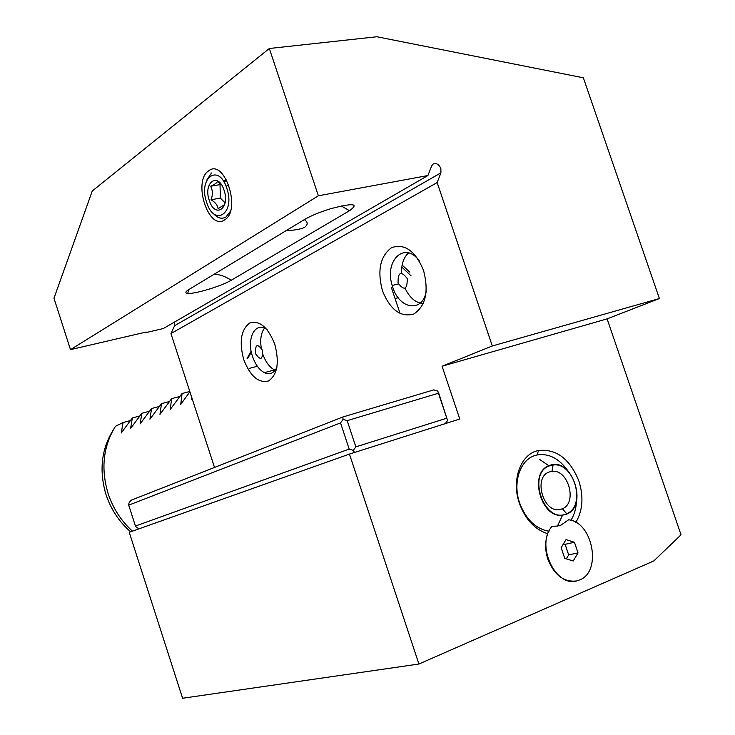 <?xml version="1.0" encoding="UTF-8"?>
<svg xmlns="http://www.w3.org/2000/svg" width="735" height="735" viewBox="0 0 735 735"><rect width="100%" height="100%" fill="white"/><g stroke="black" fill="none" stroke-linecap="round" stroke-linejoin="round"><path stroke-width="1.1" d="M263.047 354.794C265.822 362.272 269.653 367.325 274.541 369.944L275.212 370.247M276.884 367.39C273.944 373.306 269.763 375.061 264.334 372.645C259.235 369.861 255.311 364.477 252.546 356.521C246.06 338.431 255.56 320.432 267.182 329.859L267.301 329.951M264.453 328.242C261.081 332.836 259.997 339.304 261.21 347.637M607.11 318.871L681.023 534.823L653.819 560.924L418.904 664.027L349.456 454.083L459.779 419.014L442.075 366.232L607.11 318.871L659.405 298.539L583.351 77.791L376.871 36.75L269.341 48.492L92.261 190.999L53.977 298.235L70.496 349.639L318.365 195.795L269.341 48.492M224.68 219.838C241.677 210.228 224.377 157.804 208.575 170.897C192.35 181.306 208.823 231.525 224.68 219.838M659.405 298.539L492.312 345.964L437.15 182.565L170.943 333.58L174.608 325.697L174.636 321.985M318.365 195.795L427.908 175.536L431.721 165.816L432.97 164.135C436.177 162.72 438.804 164.171 440.862 168.508L440.917 172.844L437.15 182.565M214.519 467.442L170.943 333.58M442.075 366.232L492.312 345.964M423.562 270.443C428.974 291.556 425.712 306.091 413.759 314.029C400.648 317.594 390.212 309.858 382.476 290.812C377.11 270.618 380.133 256.239 391.534 247.686C404.599 243.193 415.275 250.782 423.562 270.443M274.78 344.191C279.548 362.465 277.462 374.721 268.514 380.96C258.527 383.413 250.267 376.283 243.735 359.58C239.022 342.005 240.951 329.85 249.514 323.124C259.446 319.982 267.871 327.011 274.78 344.191M576.019 581.017C563.607 582.193 554.218 574.917 547.86 559.206C544.966 550.147 544.911 541.64 547.704 533.702C534.795 529.54 525.369 519.434 519.415 503.374C511.036 479.845 520.867 453.642 538.562 450.472C556.45 448.699 569.891 458.906 578.904 481.085C583.792 496.768 582.772 510.54 575.836 522.401M349.456 454.083L129.231 532.305L182.583 698.25L418.904 664.027M405.068 288.249C409.762 297.987 415.845 303.059 423.323 303.463M426.226 291.455C422.515 312.981 399.353 309.407 392.738 287.21L392.196 285.456C384.12 260.695 404.673 240.722 419.097 260.659M408.531 252.913C403.708 257.333 401.374 264.049 401.54 273.052M407.245 278.528C400.97 270.535 397.911 272.051 398.067 283.085C404.296 291.097 407.355 289.581 407.245 278.528M409.836 272.18L402.128 265.078M401.806 267.081L411.058 275.827M427.908 175.536L163.253 328.563L144.813 332.863L144.96 332.321M144.813 332.863L146.237 332.027L70.496 349.639M214.28 274.155C220.197 274.568 225.829 276.608 231.176 280.283L349.492 210.725L341.26 205.938M231.176 280.283C221.897 285.979 194.444 294.276 187.719 293.394C184.889 293.072 185.33 291.758 189.042 289.443L304.547 219.499C311.024 215.713 319.753 212.121 330.732 208.703C353.223 202.796 359.47 203.476 349.492 210.725M304.281 219.655C308.057 222.08 308.13 224.671 304.501 227.427C300.404 229.283 294.312 230.331 286.237 230.588M548.981 531.249C535.677 528.842 525.902 519.424 519.645 503.006C512.378 482.528 520.215 459.522 535.346 455.406L537.028 454.965C548.806 453.1 559.114 458.419 567.971 470.933M576.479 501.105C576.176 508.501 574.311 514.895 570.902 520.297M557.433 526.085L561.09 525.056L568.605 519.792C592.869 522.116 602.158 571.72 579.63 579.924L577.076 580.788C555.348 587.954 535.31 544.249 552.123 526.288L557.433 526.085L562.587 515.162C541.107 518.837 528.437 472.982 548.834 465.751L549.661 465.42C571.894 456.178 589.001 506.571 566.189 514.289L562.587 515.162M573.226 560.98L578.032 552.895L574.43 542.255L566.014 539.619L561.145 547.685L564.765 558.398L573.226 560.98M566.29 558.866L568.669 554.897L565.105 544.332L563.469 543.826M578.032 552.895L568.669 554.897M574.43 542.255L565.105 544.332M566.069 513.949C543.964 523.972 526.673 472.651 549.771 465.76L553.087 465.016C574.154 461.709 586.622 506.13 566.657 513.701L566.069 513.949M551.967 471.365C568.183 468.755 577.774 503.006 562.376 508.758L560.594 509.364C543.689 514.491 532.526 476.941 549.422 471.943L551.967 471.365L553.087 465.016M132.456 531.157C121.1 520.894 112.96 508.262 108.017 493.268C100.75 468.48 103.231 446.145 115.469 426.272L123.076 422.533L121.229 432.988L132.355 417.967L130.573 428.496L141.846 413.3L140.146 423.902L151.548 408.531L149.94 419.198L161.489 403.644L159.964 414.384L171.659 398.636L170.226 409.459L182.078 393.519L180.746 404.406L189.878 391.746M192.055 398.425L191.513 399.234L191.468 396.624M130.646 531.8C119.125 521.832 110.893 509.355 105.959 494.389C98.995 470.676 101.375 449.287 113.098 430.214M123.076 422.533L130.168 420.613M132.355 417.967L139.595 416.019M141.846 413.3L149.251 411.315M151.548 408.531L159.118 406.501M161.489 403.644L169.225 401.576M171.659 398.636L179.579 396.533M182.078 393.519L189.786 391.47M249.624 368.299L257.369 366.269M269.35 373.711L271.803 373.058M437.711 391.066L447.578 420.521L438.777 393.354L437.711 391.066L433.76 389.881L342.832 416.993L130.903 500.314L128.937 503.071L128.717 505.156L340.535 422.901L349.198 449.085L135.442 526.049L136.875 527.721L139.613 528.621M349.198 449.085L353.315 450.362L354.536 452.466M447.578 420.521L445.309 423.617M446.512 418.288L355.85 446.862L353.315 450.362M342.832 416.993L343.07 419.4L340.535 422.901M128.717 505.156L135.442 526.049M343.07 419.4L347.177 420.659L355.85 446.862M347.177 420.659L438.152 393.308M212.939 213.021C217.376 218.157 221.731 219.48 225.994 216.99L230.294 211.469M206.627 202.244C214.17 227.473 235.604 213.554 226.83 188.298C218.8 162.554 197.88 177.879 206.627 202.244M211.515 172.991L206.866 179.974M224.056 190.209C230.468 208.584 214.85 218.892 209.291 200.398C202.897 182.51 218.24 171.448 224.056 190.209M221.125 184.283L217.376 181.499C217.137 182.739 214.896 184.32 210.669 186.221C212.801 190.402 212.92 194.913 211.037 199.764C215.373 202.373 217.716 205.359 218.065 208.722L224.625 204.596M223.063 180.534L226.619 179.928M226.123 186.322L228.815 184.788M225.066 202.823L220.362 198.11L220.022 184.623L220.95 184.127M224.129 182.216L226.665 180.02M211.037 199.764L220.362 198.11M210.669 186.221L220.022 184.623M262.487 350.292C257.434 343.144 255.118 344.292 255.55 353.728C260.576 360.885 262.882 359.746 262.487 350.292M174.608 325.697L440.917 172.844M247.107 358.414L251.159 351.128M274.541 369.944L264.334 372.645M398.177 297.748L395.053 298.511M398.407 283.976L392.196 285.456M188.84 289.562L187.719 293.394M537.028 454.965L538.562 450.472M548.834 465.751L539.132 459.099M562.376 508.758L566.657 513.701M400.088 313.569L391.433 287.67M251.379 352.221L247.833 358.156"/></g></svg>
